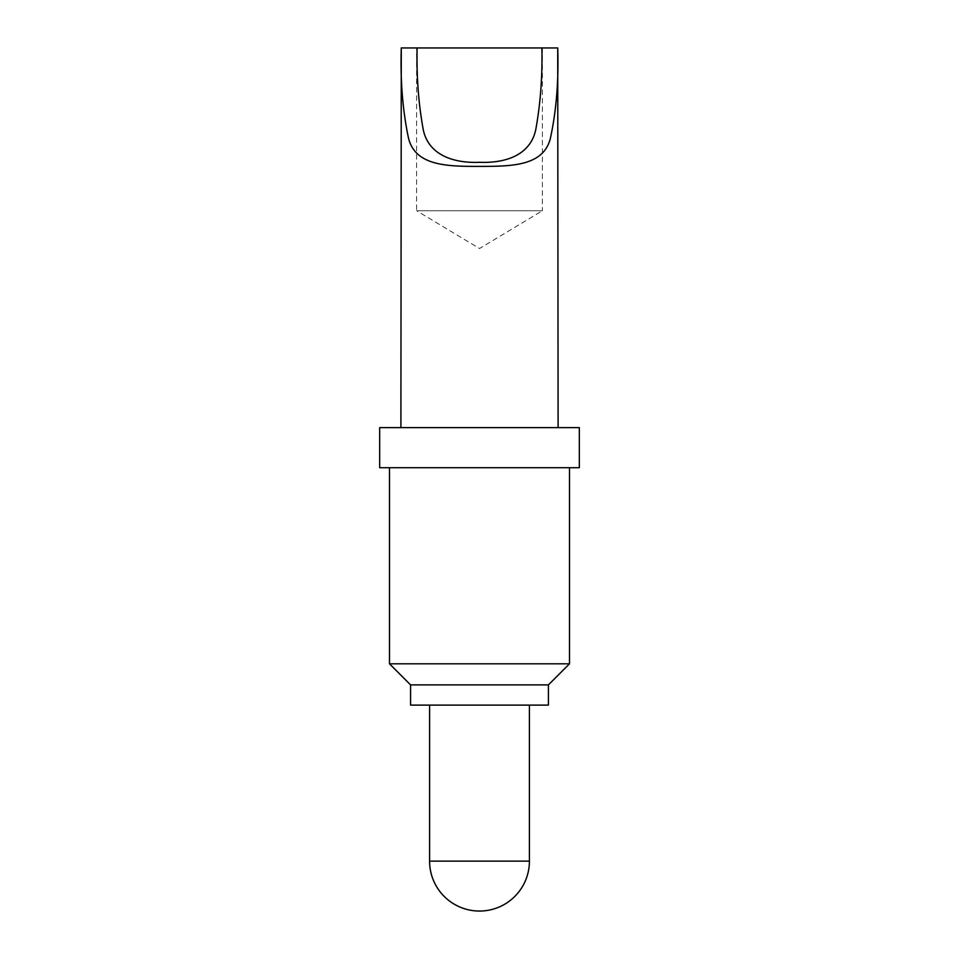 <?xml version="1.0" encoding="UTF-8"?>
<svg xmlns="http://www.w3.org/2000/svg" width="959" height="959" viewBox="0 0 959 959"><rect width="100%" height="100%" fill="white"/><g stroke="black" fill="none" stroke-linecap="round" stroke-linejoin="round"><path stroke-width="0.72" stroke-dasharray="4.79 3.6" d="M542.386 47.95L542.386 210.74L416.614 210.74L479.5 248.525L542.386 210.74L416.614 210.74L416.614 47.95M379.668 427.618L579.332 427.618M400.898 47.95L558.102 47.95M379.668 467.704L579.332 467.704M389.498 663.808L569.502 663.808M410.584 684.894L548.416 684.894M410.584 705.105L548.416 705.105M479.5 427.618L400.898 427.618L479.5 427.618M529.416 861.134L429.584 861.134"/><path stroke-width="1.44" d="M541.895 47.95L401.282 47.95C400.239 80.34 402.648 110.381 408.486 138.096C415.319 165.895 446.93 166.482 479.5 166.375C511.842 166.398 543.178 166.051 550.322 138.659C556.316 111.076 558.785 80.844 557.718 47.95L541.895 47.95C542.47 75.857 540.564 102.313 536.165 127.343C532.137 153.26 508.486 163.438 479.548 162.299C450.55 163.474 426.779 153.164 422.847 127.403C418.424 102.337 416.506 75.845 417.105 47.95M558.102 427.618L557.718 47.95M579.332 427.618L379.668 427.618L379.668 467.704L579.332 467.704L579.332 427.618M569.502 467.704L569.502 663.808L389.498 663.808L410.584 684.894L410.584 705.105L548.416 705.105L548.416 684.894L410.584 684.894M401.282 47.95L400.898 427.618M479.5 861.134L529.416 861.134A49.916 49.916 0 0 1 479.5 911.05A49.916 49.916 0 0 1 429.584 861.134L479.5 861.134M548.416 684.894L569.502 663.808M529.416 705.105L529.416 861.134M429.584 705.105L429.584 861.134M389.498 467.704L389.498 663.808"/></g></svg>
